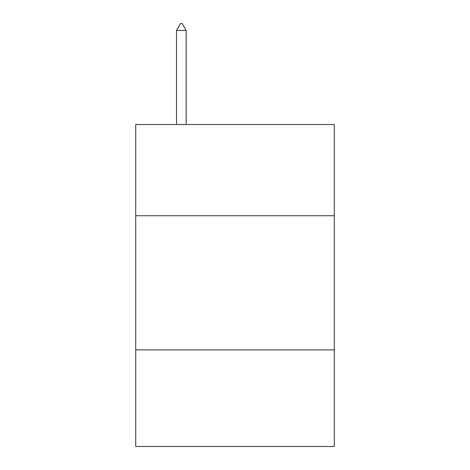 <?xml version="1.0" encoding="UTF-8"?>
<svg xmlns="http://www.w3.org/2000/svg" width="470" height="470" viewBox="0 0 470 470"><rect width="100%" height="100%" fill="white"/><g stroke="black" fill="none" stroke-linecap="round" stroke-linejoin="round"><path stroke-width="0.7" d="M334.282 215.736L334.282 124.503L135.718 124.503L135.718 215.736L334.282 215.736L334.282 446.5L135.718 446.5L135.718 215.736M334.282 349.897L135.718 349.897M186.161 30.48L182.137 23.5L180.527 23.5L176.503 30.48L186.161 30.48L186.161 124.503M176.503 30.48L176.503 124.503"/></g></svg>
